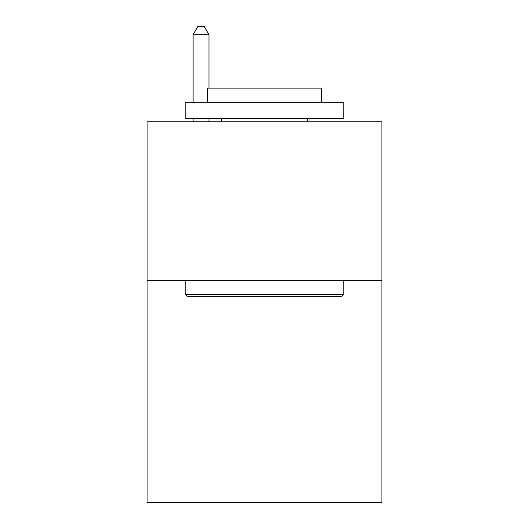<?xml version="1.0" encoding="UTF-8"?>
<svg xmlns="http://www.w3.org/2000/svg" width="529" height="529" viewBox="0 0 529 529"><rect width="100%" height="100%" fill="white"/><g stroke="black" fill="none" stroke-linecap="round" stroke-linejoin="round"><path stroke-width="0.79" d="M381.905 280.43L381.905 502.55L147.095 502.55L147.095 121.769L381.905 121.769L381.905 280.43L147.095 280.43M187.074 296.293L185.17 294.389L343.83 294.389L341.926 296.293L187.074 296.293M343.83 102.732L343.83 118.595L185.17 118.595L185.17 102.732L343.83 102.732M207.381 102.732L207.381 88.138L321.619 88.138L321.619 102.732M343.83 280.43L343.83 294.389M185.17 280.43L185.17 294.389M307.653 118.595L307.653 121.769M221.347 118.595L221.347 121.769M208.968 88.138L208.968 34.702L193.105 34.702L193.105 102.732M193.105 118.595L193.105 121.769M208.968 118.595L208.968 121.769M193.105 34.702L197.866 26.45L204.207 26.45L208.968 34.702"/></g></svg>
